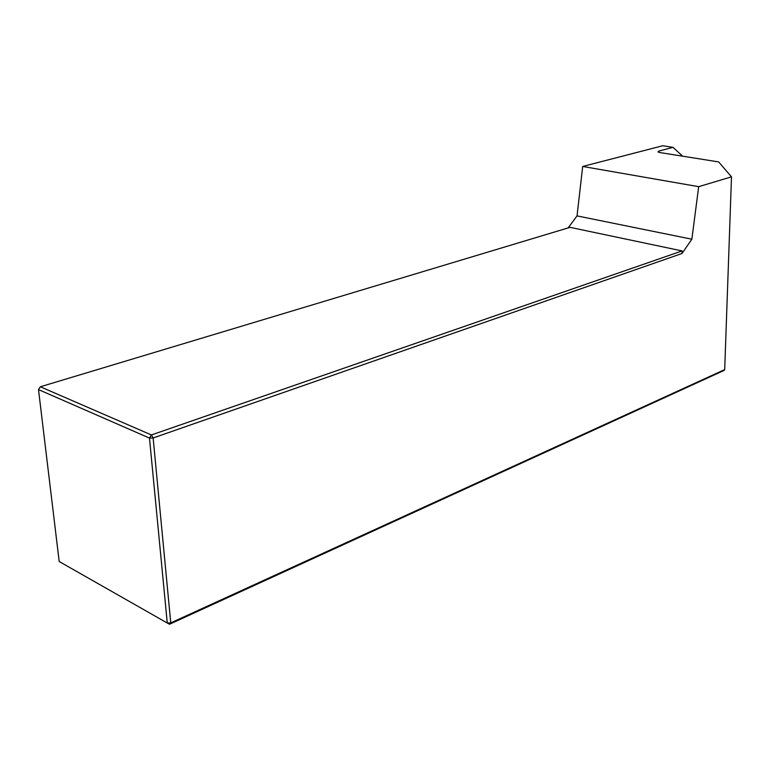 <?xml version="1.0" encoding="UTF-8"?>
<svg xmlns="http://www.w3.org/2000/svg" width="770" height="770" viewBox="0 0 770 770"><rect width="100%" height="100%" fill="white"/><g stroke="black" fill="none" stroke-linecap="round" stroke-linejoin="round"><path stroke-width="1.16" d="M682.624 156.185L673.019 147.349L658.976 151.035L658.947 152.354M724.695 369.61L724.195 370.37L169.525 624.249L170.757 622.891L724.695 369.61L731.5 176.84L718.651 161.921L660.054 152.585L658.042 151.959L658.976 151.035M38.5 389.601L59.184 561.513L167.263 623.007L149.476 438.082L38.5 389.601L40.348 386.771L151.411 434.954L682.085 250.924L570.05 227.343L40.348 386.771M673.019 147.349L662.739 145.751L582.697 166.455L577.038 215.889L691.864 239.21L698.679 186.667L731.5 176.84M582.697 166.455L698.679 186.667M691.864 239.21L681.979 253.503L153.134 437.976L170.757 622.891L167.263 623.007L169.525 624.249M568.125 227.92L577.038 215.889M682.085 250.924L681.979 253.503M153.134 437.976L151.411 434.954L149.476 438.082L153.134 437.976"/></g></svg>
